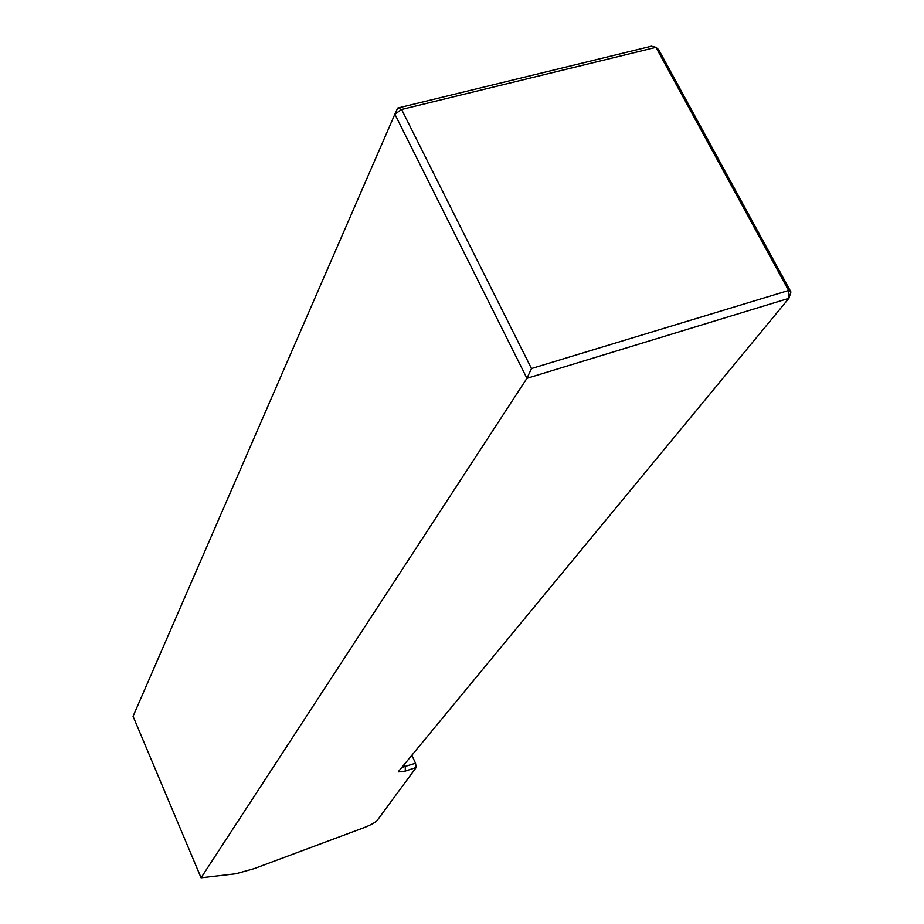 <?xml version="1.0" encoding="UTF-8"?>
<svg xmlns="http://www.w3.org/2000/svg" width="924" height="924" viewBox="0 0 924 924"><rect width="100%" height="100%" fill="white"/><g stroke="black" fill="none" stroke-linecap="round" stroke-linejoin="round"><path stroke-width="1.39" d="M364.345 827.546C370.767 825.005 375.04 822.626 377.188 820.431L416.204 767.474L405.313 771.078L398.706 771.875L399.11 770.697L788.877 298.325L526.934 378.309L201.062 877.8L235.851 873.758L253.857 868.733L364.345 827.546M401.79 767.451L415.523 763.236L411.873 755.243M416.204 767.474L415.523 763.236M397.667 108.085L394.871 114.195L401.594 109.482L397.667 108.085L651.455 46.2L655.959 47.343L401.594 109.482L531.485 368.537L788.611 290.471L655.959 47.343L658.627 49.607L790.932 291.984L788.611 290.471L788.877 298.325L790.932 291.984M531.485 368.537L526.934 378.309L394.871 114.195L133.068 716.308L201.062 877.8M405.313 771.078L405.289 766.62L404.296 764.425M399.18 770.628L398.706 771.875"/></g></svg>
